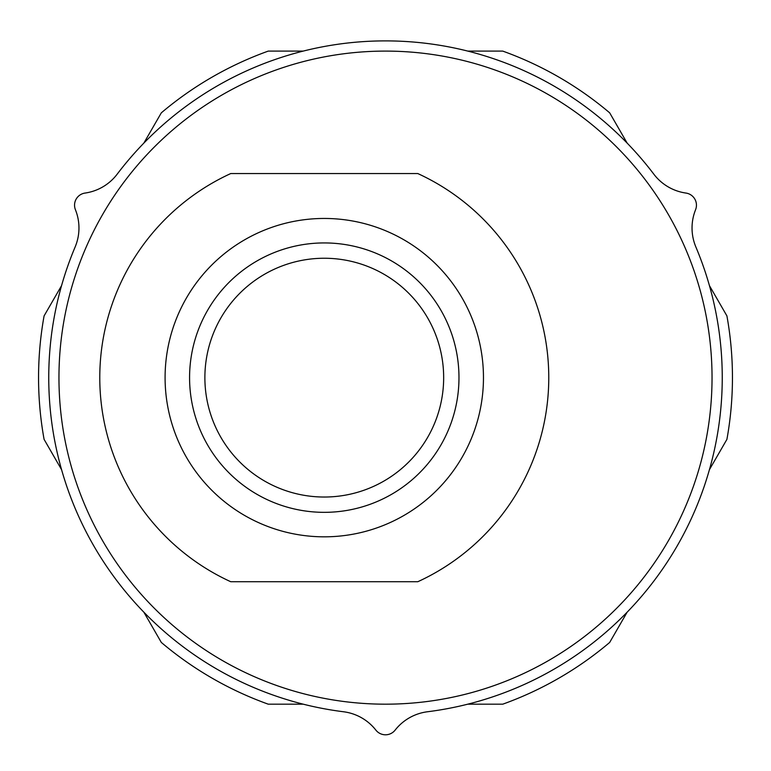 <?xml version="1.0" encoding="UTF-8"?>
<svg xmlns="http://www.w3.org/2000/svg" width="771" height="771" viewBox="0 0 771 771"><rect width="100%" height="100%" fill="white"/><g stroke="black" fill="none" stroke-linecap="round" stroke-linejoin="round"><path stroke-width="1.16" d="M61.574 469.664L44.092 439.374A346.95 346.95 0 0 1 44.092 315.898L61.574 285.617M303.225 704.183L268.26 704.183A346.95 346.95 0 0 1 161.322 642.445L143.84 612.155M627.16 612.155L609.678 642.445A346.95 346.95 0 0 1 502.74 704.183L467.775 704.183M709.426 285.617L726.908 315.898A346.95 346.95 0 0 1 726.908 439.374L709.426 469.664M467.775 51.098L502.74 51.098A346.95 346.95 0 0 1 609.678 112.836L627.16 143.117M143.84 143.117L161.322 112.836A346.95 346.95 0 0 1 268.26 51.098L303.225 51.098M695.876 246.999A48.978 48.978 0 0 1 695.567 209.751A12.249 12.249 0 0 0 685.93 193.058A48.978 48.978 0 0 1 653.827 174.169A336.744 336.744 0 0 0 117.173 174.169A48.978 48.978 0 0 1 85.07 193.058A12.249 12.249 0 0 0 75.433 209.751A48.978 48.978 0 0 1 75.124 246.999A336.744 336.744 0 0 0 343.452 711.749A48.978 48.978 0 0 1 375.863 730.108A12.249 12.249 0 0 0 395.137 730.108A48.978 48.978 0 0 1 427.548 711.749A336.744 336.744 0 0 0 695.876 246.999M443.662 377.636A119.389 119.389 0 0 1 264.578 481.037A119.389 119.389 0 0 1 264.578 274.245A119.389 119.389 0 0 1 443.662 377.636M483.465 377.636A159.192 159.192 0 0 1 244.677 515.5A159.192 159.192 0 0 1 244.677 239.781A159.192 159.192 0 0 1 483.465 377.636M458.976 377.636A134.694 134.694 0 0 0 256.926 260.983A134.694 134.694 0 0 0 256.926 494.288A134.694 134.694 0 0 0 458.976 377.636M417.795 173.552L230.751 173.552A224.496 224.496 0 0 0 230.751 581.729L417.795 581.729A224.496 224.496 0 0 0 417.795 173.552M712.038 377.636A326.538 326.538 0 0 0 222.231 94.843A326.538 326.538 0 0 0 222.231 660.429A326.538 326.538 0 0 0 712.038 377.636"/></g></svg>
